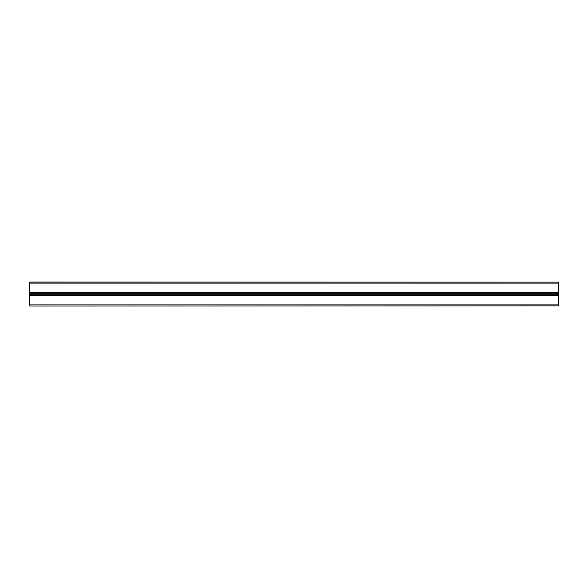 <?xml version="1.0" encoding="UTF-8"?>
<svg xmlns="http://www.w3.org/2000/svg" width="588" height="588" viewBox="0 0 588 588"><rect width="100%" height="100%" fill="white"/><g stroke="black" fill="none" stroke-linecap="round" stroke-linejoin="round"><path stroke-width="0.88" d="M558.122 305.834L29.878 306.025L558.122 305.834L558.6 303.599L558.6 295.205L29.4 295.205L29.4 282.453L29.782 282.071L29.878 283.923L558.122 283.923L558.122 282.166L29.878 282.166M29.782 305.929L29.4 305.547L29.4 295.205M29.4 303.599L29.878 304.077L558.122 304.077M29.878 304.077L29.878 305.834M29.782 282.071L558.122 282.166M558.218 282.071L558.6 282.453L558.6 293.28L29.4 293.28M29.4 294.72L558.6 294.72L558.6 293.28M558.6 294.72L558.6 295.205M558.6 303.599L558.218 305.929M29.878 283.923L29.4 284.401M558.6 292.795L29.4 292.795M558.6 284.401L558.122 283.923"/></g></svg>
